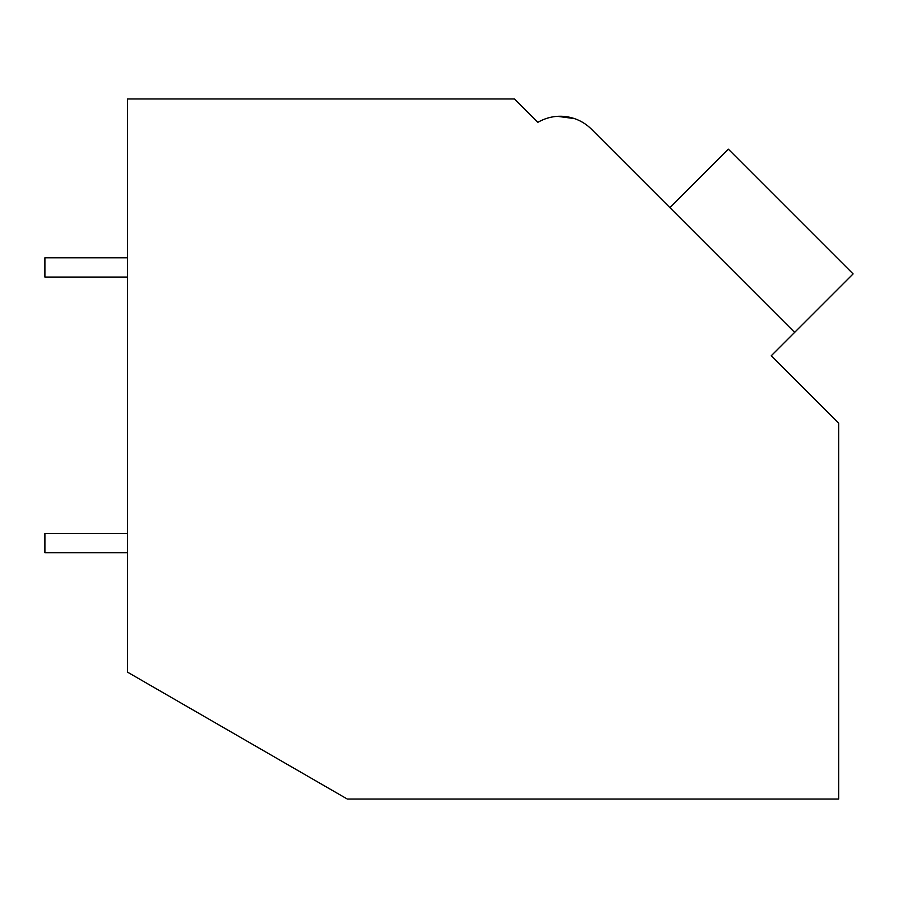 <?xml version="1.0" encoding="UTF-8"?>
<svg xmlns="http://www.w3.org/2000/svg" width="898" height="898" viewBox="0 0 898 898"><rect width="100%" height="100%" fill="white"/><g stroke="black" fill="none" stroke-linecap="round" stroke-linejoin="round"><path stroke-width="1.35" d="M127.583 98.971L514.453 98.971L537.846 122.364A44.103 44.103 0 0 1 591.423 129.166L794.629 332.383L771.247 355.765L838.665 423.183L838.665 799.029L347.268 799.029L127.583 672.187L127.583 98.971M533.479 117.997L537.846 122.364M574.406 118.581L557.523 116.336M574.473 118.615L557.602 116.325L574.473 118.615M662.107 199.85L591.423 129.166M669.908 207.651L728.368 149.18L853.1 273.912L794.629 332.383M127.583 552.685L44.9 552.685L44.9 533.39L127.583 533.39M127.583 277.067L44.9 277.067L44.9 257.782L127.583 257.782"/></g></svg>
